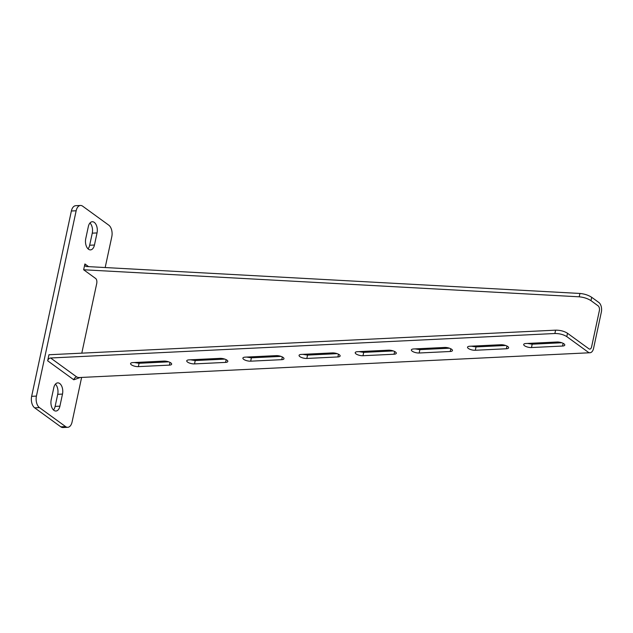 <?xml version="1.0" encoding="UTF-8"?>
<svg xmlns="http://www.w3.org/2000/svg" width="633" height="633" viewBox="0 0 633 633"><rect width="100%" height="100%" fill="white"/><g stroke="black" fill="none" stroke-linecap="round" stroke-linejoin="round"><path stroke-width="0.95" d="M60.815 426.832L65.595 426.595A8.775 5.048 87.2 0 0 67.747 427.307L62.968 427.536A8.775 5.048 -92.8 0 1 60.815 426.832L34.673 407.834A8.775 5.048 -92.8 0 1 31.65 396.321L71.379 211.003A8.775 5.048 -92.8 0 1 75.707 205.693L80.486 205.464A8.775 5.048 87.2 0 1 82.638 206.168L108.773 225.166A8.775 5.048 87.2 0 1 111.804 236.679L105.181 267.545M81.625 377.426L72.075 421.997A8.775 5.048 87.2 0 1 67.747 427.307M65.595 426.595L39.452 407.605L34.673 407.834M31.65 396.321L36.429 396.092L76.158 210.773L71.379 211.003M89.965 223.006A8.039 4.621 -92.8 0 1 92.26 233.166L89.672 245.248A8.039 4.621 -92.8 0 1 88.034 248.84M55.411 384.16A8.039 4.621 -92.8 0 1 57.714 394.312L55.126 406.402A8.039 4.621 -92.8 0 1 53.488 409.994M80.28 377.49L73.8 379.792L47.657 360.794L48.955 354.749L555.592 330.157C560.221 330.149 564.193 331.186 567.508 333.267L588.896 348.807A3.656 2.105 87.2 0 0 589.79 349.099A3.656 2.105 87.2 0 0 591.594 346.884L599.372 310.629A3.656 2.105 87.2 0 0 598.106 305.834L590.985 300.651C587.677 298.531 583.753 297.249 579.219 296.814L579.939 293.459L86.499 266.525A2.928 2.168 126 0 1 85.566 266.208A2.928 2.168 126 0 1 84.901 263.953L83.651 269.769L95.536 278.401C96.635 279.193 97.055 280.791 96.794 283.196L81.792 353.159M85.74 238.688L88.327 226.598A8.039 4.621 -92.8 0 1 92.291 221.732A8.039 4.621 -92.8 0 1 97.039 232.936L94.452 245.018A8.039 4.621 -92.8 0 1 90.487 249.885A8.039 4.621 -92.8 0 1 85.74 238.688M62.493 394.082L59.906 406.164A8.039 4.621 -92.8 0 1 55.933 411.031A8.039 4.621 -92.8 0 1 51.194 399.834L53.781 387.752A8.039 4.621 -92.8 0 1 57.745 382.878A8.039 4.621 -92.8 0 1 62.493 394.082L57.714 394.312M80.486 205.464A8.775 5.048 87.2 0 0 76.158 210.773M36.429 396.092A8.775 5.048 87.2 0 0 39.452 407.605M579.939 293.459C584.457 293.886 588.381 295.168 591.697 297.296L598.826 302.471A7.311 4.202 -92.8 0 1 601.35 312.069L593.58 348.324A7.311 4.202 -92.8 0 1 589.972 352.747A7.311 4.202 -92.8 0 1 588.176 352.162L566.788 336.621C563.489 334.548 559.517 333.512 554.872 333.512L555.592 330.157M47.657 360.794A2.928 2.168 126 0 1 50.624 357.993L554.872 333.512M168.639 361.839L139.07 363.271L134.307 362.527M224.802 359.109L195.233 360.549L190.47 359.797M280.957 356.387L251.396 357.819L246.633 357.075M337.12 353.657L307.551 355.089L302.788 354.345M393.283 350.935L363.714 352.367L358.951 351.624M449.438 348.205L419.877 349.638L415.113 348.894M505.601 345.476L476.032 346.916L471.269 346.172M561.756 342.754L532.195 344.186L527.431 343.442M83.651 269.769L579.219 296.814M132.811 362.598A5.119 1.757 -167.9 0 0 130.58 363.54A5.119 1.757 -167.9 0 0 133.049 365.684A5.119 1.757 -167.9 0 0 138.358 366.626L169.422 365.122A5.119 1.757 -167.9 0 0 171.654 364.181A5.119 1.757 -167.9 0 0 169.185 362.036A5.119 1.757 -167.9 0 0 163.876 361.095L132.811 362.598M188.966 359.876A5.119 1.757 -167.9 0 0 186.735 360.818A5.119 1.757 -167.9 0 0 189.212 362.954A5.119 1.757 -167.9 0 0 194.513 363.904L225.577 362.392A5.119 1.757 -167.9 0 0 227.817 361.451A5.119 1.757 -167.9 0 0 225.34 359.307A5.119 1.757 -167.9 0 0 220.039 358.365L188.966 359.876M245.129 357.147A5.119 1.757 -167.9 0 0 242.898 358.088A5.119 1.757 -167.9 0 0 245.367 360.232A5.119 1.757 -167.9 0 0 250.676 361.174L281.74 359.671A5.119 1.757 -167.9 0 0 283.972 358.729A5.119 1.757 -167.9 0 0 281.503 356.585A5.119 1.757 -167.9 0 0 276.194 355.635L245.129 357.147M301.292 354.425A5.119 1.757 -167.9 0 0 299.061 355.366A5.119 1.757 -167.9 0 0 301.53 357.503A5.119 1.757 -167.9 0 0 306.831 358.452L337.903 356.941A5.119 1.757 -167.9 0 0 340.135 355.999A5.119 1.757 -167.9 0 0 337.666 353.855A5.119 1.757 -167.9 0 0 332.357 352.913L301.292 354.425M357.447 351.695A5.119 1.757 -167.9 0 0 355.216 352.636A5.119 1.757 -167.9 0 0 357.685 354.781A5.119 1.757 -167.9 0 0 362.994 355.722L394.058 354.219A5.119 1.757 -167.9 0 0 396.29 353.277A5.119 1.757 -167.9 0 0 393.821 351.133A5.119 1.757 -167.9 0 0 388.52 350.184L357.447 351.695M413.61 348.965A5.119 1.757 -167.9 0 0 411.379 349.907A5.119 1.757 -167.9 0 0 413.847 352.051A5.119 1.757 -167.9 0 0 419.157 353L450.221 351.489A5.119 1.757 -167.9 0 0 452.453 350.547A5.119 1.757 -167.9 0 0 449.984 348.403A5.119 1.757 -167.9 0 0 444.675 347.462L413.61 348.965M469.773 346.243A5.119 1.757 -167.9 0 0 467.534 347.185A5.119 1.757 -167.9 0 0 470.01 349.329A5.119 1.757 -167.9 0 0 475.312 350.271L506.384 348.767A5.119 1.757 -167.9 0 0 508.615 347.818A5.119 1.757 -167.9 0 0 506.147 345.681A5.119 1.757 -167.9 0 0 500.838 344.732L469.773 346.243M525.928 343.513A5.119 1.757 -167.9 0 0 523.697 344.455A5.119 1.757 -167.9 0 0 526.165 346.599A5.119 1.757 -167.9 0 0 531.475 347.549L562.539 346.037A5.119 1.757 -167.9 0 0 564.771 345.096A5.119 1.757 -167.9 0 0 562.302 342.951A5.119 1.757 -167.9 0 0 557 342.01L525.928 343.513M50.624 357.993L76.759 376.983L78.563 377.577L589.972 352.747M84.901 263.953L88.588 266.643M59.906 406.164L55.126 406.402M97.039 232.936L92.26 233.166M94.452 245.018L89.672 245.248M591.697 297.296L590.985 300.651M567.508 333.267L566.788 336.621M532.195 344.186L531.475 347.549M563.125 343.323L562.539 346.037M476.032 346.916L475.312 350.271M506.962 346.045L506.384 348.767M419.877 349.638L419.157 353M450.807 348.775L450.221 351.489M363.714 352.367L362.994 355.722M394.644 351.497L394.058 354.219M307.551 355.089L306.831 358.452M338.481 354.227L337.903 356.941M251.396 357.819L250.676 361.174M282.326 356.949L281.74 359.671M195.233 360.549L194.513 363.904M226.163 359.679L225.577 362.392M139.07 363.271L138.358 366.626M170 362.408L169.422 365.122M76.759 376.983A2.928 2.168 -54 0 0 73.8 379.792"/></g></svg>
